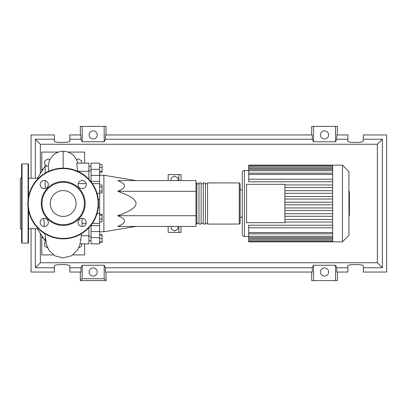 <?xml version="1.0" encoding="UTF-8"?>
<svg xmlns="http://www.w3.org/2000/svg" width="407" height="407" viewBox="0 0 407 407"><rect width="100%" height="100%" fill="white"/><g stroke="black" fill="none" stroke-linecap="round" stroke-linejoin="round"><path stroke-width="0.61" d="M99.608 175.224L103.892 175.224L103.892 231.776L99.608 231.776M103.892 231.776L136.024 226.419M103.892 175.224L136.024 180.581M178.007 226.419L178.007 229.044L174.583 231.018L171.154 229.044L171.154 226.419M171.154 180.581L171.154 177.956L174.583 175.982L178.007 177.956L178.007 180.581M181.008 180.581L181.008 174.583L168.157 174.583L168.157 180.581M168.157 226.419L168.157 232.417L178.866 232.417L178.866 226.419M178.866 232.417L181.008 232.417L181.008 226.419M178.866 174.583L178.866 180.581M117.73 191.29C126.786 187.719 126.786 184.147 117.73 180.581L196.001 180.581L196.001 191.29L117.73 191.29C129.975 195.579 136.075 199.649 136.024 203.5C136.075 207.351 129.975 211.421 117.73 215.71L196.001 215.71L196.001 226.419L117.73 226.419C126.786 222.853 126.786 219.281 117.73 215.71M196.001 191.29L196.001 215.71M99.608 164.662L102.091 164.662L102.091 172.309L99.608 172.309M99.608 171.286L102.091 171.286M99.608 167.46L102.091 167.46M99.608 187.017L102.091 187.017L102.091 185.037L99.608 185.037M99.608 192.954L102.091 192.954L102.091 187.017M99.608 190.975L102.091 190.975M99.608 219.027L102.091 219.027L102.091 214.179L99.608 214.179M99.608 215.206L102.091 215.206M99.608 221.825L102.091 221.825L102.091 219.027M99.608 241.941L102.091 241.941L102.091 234.691L99.608 234.691M99.608 238.512L102.091 238.512M99.608 235.088L102.091 235.088M99.608 242.338L102.091 242.338L102.091 241.941M99.608 231.573L91.041 231.573L91.041 243.869L99.608 243.869L99.608 181.349L91.041 181.349L91.041 181.736M99.608 181.349L99.608 163.131L91.041 163.131L91.041 175.427L99.608 175.427M91.041 181.349L91.041 175.427M91.041 231.573L91.041 225.651L99.608 225.651M91.041 225.264L91.041 225.651M196.001 223.209L196.861 224.064L196.861 182.936L196.001 183.791M239.275 182.936L207.57 182.936L207.57 224.064L239.275 224.064L240.13 223.209L240.13 183.791L239.275 182.936L239.275 224.064M205.428 203.5L205.428 182.936L203.286 182.936L203.286 224.064L205.428 224.064L205.428 203.5M201.144 203.5L201.144 182.936L199.003 182.936L199.003 224.064L201.144 224.064L201.144 203.5M348.947 171.668L348.947 235.332L342.435 241.844L342.435 165.156L348.947 171.668M342.435 165.156L332.667 165.156L332.667 241.844L248.697 241.844L248.697 225.219L332.667 225.219M244.414 236.487L244.414 170.513A2.142 2.142 0 0 0 242.272 172.654L242.272 234.346A2.142 2.142 0 0 0 244.414 236.487L248.697 236.487M246.556 222.67L246.556 184.33L284.9 184.33L284.9 222.67L246.556 222.67M332.667 187.53L284.9 187.53M332.667 190.71L284.9 190.71M332.667 193.284L284.9 193.284M332.667 196.464L284.9 196.464M332.667 199.033L284.9 199.033M332.667 202.213L284.9 202.213M332.667 204.787L284.9 204.787M332.667 207.967L284.9 207.967M332.667 210.536L284.9 210.536M332.667 213.716L284.9 213.716M332.667 216.29L284.9 216.29M332.667 179.207L248.697 179.207L248.697 165.603L332.667 165.603M332.667 165.156L248.697 165.156L248.697 165.603M332.667 227.793L248.697 227.793M332.667 222.039L284.9 222.039M332.667 219.47L284.9 219.47M248.697 179.207L248.697 181.781L332.667 181.781M332.667 184.961L284.9 184.961M349.379 191.834L349.379 197.68M349.379 192.109L348.947 192.109M348.947 198.545L349.379 198.545L349.379 201.913L348.657 201.913M349.379 200.351L348.947 200.351M348.947 204.472L349.379 204.472L349.379 202.284L348.947 202.284M349.379 204.472L349.379 215.323L348.947 215.323M349.379 213.466L348.947 213.466M349.379 213.166L348.947 213.166M349.379 210.831L348.947 210.831M349.379 209.422L348.947 209.422M349.379 208.806L348.947 208.806M349.379 207L348.947 207M37.485 228.775L28.49 228.775M37.485 178.225L28.49 178.225M45.676 240.934L45.197 240.934L37.485 228.938L37.485 227.757M45.197 240.934L45.197 237.042M45.197 188.527L45.197 180.606M45.197 173.077L45.197 166.066L37.485 178.062L37.485 179.243M45.197 166.066L48.347 166.066L48.723 171.25M81.614 243.869L81.614 246.179L78.846 247.777M47.543 247.777L44.77 246.179L44.77 242.221L45.782 241.636M46.998 166.066L44.77 164.779L44.77 160.821L48.199 158.842L49.751 159.737M76.633 159.737L78.185 158.842L81.614 160.821L81.614 163.131M80.667 239.759L79.986 239.759M81.171 237.2L80.001 243.869L88.899 243.869L88.899 235.714L81.319 235.714M88.899 235.714L88.899 227.757M88.899 179.243L88.899 163.131L76.735 163.131L77.661 171.25M77.737 171.286L88.899 171.286M86.091 223.357L82.117 223.357L81.848 222.013L82.336 218.371M42.389 236.564L41.773 237.774L41.773 235.602M43.167 237.774L41.773 237.774L41.773 254.909L53.485 254.909M41.773 171.398L41.773 169.226L42.399 170.421M58.176 152.091L41.773 152.091L41.773 169.226L43.167 169.226M68.208 152.091L84.615 152.091L84.615 163.131M84.615 243.869L84.615 254.909L72.899 254.909M21.637 229.517L20.35 228.775L20.35 178.225L21.637 177.483M28.063 199.613L28.063 163.873L22.064 163.873A0.427 0.427 0 0 0 21.637 164.301L21.637 242.699A0.427 0.427 0 0 0 22.064 243.127L28.063 243.127A0.427 0.427 0 0 0 28.49 242.699L28.49 210.21M28.063 163.873A0.427 0.427 0 0 1 28.49 164.301L28.49 196.79M48.326 222.436A4.07 4.07 0 0 0 44.256 218.366A4.07 4.07 0 0 0 40.186 222.436A4.07 4.07 0 0 0 44.256 226.506A4.07 4.07 0 0 0 48.326 222.436M48.326 184.564A4.07 4.07 0 0 0 44.256 180.494A4.07 4.07 0 0 0 40.186 184.564A4.07 4.07 0 0 0 44.256 188.634A4.07 4.07 0 0 0 48.326 184.564M86.198 184.564A4.07 4.07 0 0 0 82.128 180.494A4.07 4.07 0 0 0 78.058 184.564A4.07 4.07 0 0 0 82.128 188.634A4.07 4.07 0 0 0 86.198 184.564M86.198 222.436A4.07 4.07 0 0 0 82.128 218.366A4.07 4.07 0 0 0 78.058 222.436A4.07 4.07 0 0 0 82.128 226.506A4.07 4.07 0 0 0 86.198 222.436M27.849 203.5A35.343 35.343 0 0 1 63.192 168.157A35.343 35.343 0 0 1 98.535 203.5A35.343 35.343 0 0 1 63.192 238.843A35.343 35.343 0 0 1 27.849 203.5M85.139 203.5A21.947 21.947 0 0 1 63.192 225.447A21.947 21.947 0 0 1 41.244 203.5A21.947 21.947 0 0 1 63.192 181.553A21.947 21.947 0 0 1 85.139 203.5M84.397 203.5A21.205 21.205 0 0 1 63.192 224.705A21.205 21.205 0 0 1 41.987 203.5A21.205 21.205 0 0 1 63.192 182.295A21.205 21.205 0 0 1 84.397 203.5M76.109 203.5A12.917 12.917 0 0 0 63.192 190.583A12.917 12.917 0 0 0 50.275 203.5A12.917 12.917 0 0 0 63.192 216.417A12.917 12.917 0 0 0 76.109 203.5M97.253 272.003A4.07 4.07 0 0 1 93.183 276.073A4.07 4.07 0 0 1 89.113 272.003A4.07 4.07 0 0 1 93.183 267.933A4.07 4.07 0 0 1 97.253 272.003M328.597 272.003A4.07 4.07 0 0 1 324.527 276.073A4.07 4.07 0 0 1 320.457 272.003A4.07 4.07 0 0 1 324.527 267.933A4.07 4.07 0 0 1 328.597 272.003M97.253 134.905A4.07 4.07 0 0 1 93.183 138.975A4.07 4.07 0 0 1 89.113 134.905A4.07 4.07 0 0 1 93.183 130.835A4.07 4.07 0 0 1 97.253 134.905M328.597 134.905A4.07 4.07 0 0 1 324.527 138.975A4.07 4.07 0 0 1 320.457 134.905A4.07 4.07 0 0 1 324.527 130.835A4.07 4.07 0 0 1 328.597 134.905M347.878 267.765L336.757 267.765L336.757 272.049L347.878 272.049L347.878 265.883C347.507 264.138 363.675 264.138 363.303 265.883L363.303 272.049L386.65 272.049L386.65 134.951L363.303 134.951L363.303 141.117C363.675 142.862 347.507 142.862 347.878 141.117L347.878 134.951L336.757 134.951L336.757 139.235L347.878 139.235M80.327 134.951L80.327 126.384L82.194 126.384L82.194 141.743L80.952 139.235L80.952 134.951L69.831 134.951L69.831 141.117C70.208 142.862 54.034 142.862 54.411 141.117L54.411 134.951L31.059 134.951L31.059 178.225M337.383 134.951L337.383 126.384L335.516 126.384L335.516 141.743L313.543 141.743L312.296 139.235L312.296 134.951L105.413 134.951L105.413 139.235L104.167 141.743L104.167 126.384L106.034 126.384L106.034 134.951M311.676 134.951L311.676 126.384L313.543 126.384L313.543 141.743M337.383 272.049L337.383 280.616L311.676 280.616L311.676 272.049M106.034 272.049L106.034 280.616L80.327 280.616L80.327 272.049M363.303 139.235L382.366 139.235L382.366 267.765L363.303 267.765M31.059 228.775L31.059 272.049L54.411 272.049L54.411 265.883C54.034 264.138 70.208 264.138 69.831 265.883L69.831 272.049L80.952 272.049L80.952 267.765L69.831 267.765M69.831 139.235L80.952 139.235M54.411 267.765L35.343 267.765L35.343 228.775M35.343 178.225L35.343 139.235L54.411 139.235M335.516 126.384L313.543 126.384M336.757 139.235L335.516 141.743M104.167 141.743L82.194 141.743M104.167 126.384L82.194 126.384M80.952 267.765L82.194 265.257L104.167 265.257L105.413 267.765L105.413 272.049L312.296 272.049L312.296 267.765L313.543 265.257L313.543 280.616M313.543 265.257L335.516 265.257L335.516 280.616M335.516 265.257L336.757 267.765M382.366 267.765L377.35 262.749L40.359 262.749L40.359 233.409M35.343 267.765L40.359 262.749M312.296 267.765L105.413 267.765M105.413 139.235L312.296 139.235M106.034 280.616L104.167 278.749L82.194 278.749L80.327 280.616M82.194 265.257L82.194 278.749M104.167 265.257L104.167 278.749M382.366 139.235L377.35 144.251L377.35 262.749M40.359 173.591L40.359 144.251L377.35 144.251M35.343 139.235L40.359 144.251M99.608 169.348L91.041 169.348M97.044 213.655L99.608 213.655M99.608 207.687L98.29 207.687M98.29 199.313L99.608 199.313M99.608 193.345L97.044 193.345M91.041 237.652L99.608 237.652M332.667 166.89L248.697 166.89M332.667 174.445L248.697 174.445M332.667 168.274L248.697 168.274M332.667 170.706L248.697 170.706M332.667 240.11L248.697 240.11M332.667 232.555L248.697 232.555M332.667 238.726L248.697 238.726M332.667 236.294L248.697 236.294M349.379 197.955L348.947 197.955M349.379 196.591L348.947 196.591M349.379 194.185L348.947 194.185M349.379 201.867L348.947 201.867M349.379 203.378L348.947 203.378M349.379 204.609L348.947 204.609M63.187 168.157L63.187 151.216L66.499 151.592L69.582 152.661L72.446 154.451L74.837 156.843L77.213 161.147L77.773 163.131M28.063 243.127L28.063 207.387M22.064 163.873L22.064 243.127M98.107 203.5A34.916 34.916 0 0 0 63.192 168.584A34.916 34.916 0 0 0 28.276 203.5A34.916 34.916 0 0 0 63.192 238.416A34.916 34.916 0 0 0 98.107 203.5M91.041 236.37L88.899 236.37M91.041 170.63L88.899 170.63M91.041 166.346L88.899 166.346M91.041 240.654L88.899 240.654M92.43 223.357L99.608 223.357M92.43 183.643L99.608 183.643M199.003 223.209L196.861 223.209M203.286 223.209L201.144 223.209M207.57 223.209L205.428 223.209M207.57 183.791L205.428 183.791M203.286 183.791L201.144 183.791M199.003 183.791L196.861 183.791M240.13 189.789L242.272 189.789M244.414 170.513L248.697 170.513M248.697 173.163L332.667 173.163M248.697 166.987L332.667 166.987M248.697 169.419L332.667 169.419M332.667 241.397L248.697 241.397M332.667 233.837L248.697 233.837M332.667 240.013L248.697 240.013M332.667 237.581L248.697 237.581M240.13 217.211L242.272 217.211M332.667 241.844L342.435 241.844M348.657 191.672L349.379 191.672M348.657 198.117L349.379 198.117M78.164 183.643L86.091 183.643M80.159 243.869L77.737 249.837L71.576 255.738L63.192 257.941L55.149 255.922L49.267 250.758L46.454 244.765L44.892 233.74M81.166 237.25L81.492 233.74M82.031 226.501L82.234 223.357M44.353 226.501L43.819 218.386M48.219 166.066L49.166 161.152L51.547 156.848L53.933 154.457L56.797 152.666L59.875 151.592L63.192 151.216"/></g></svg>
